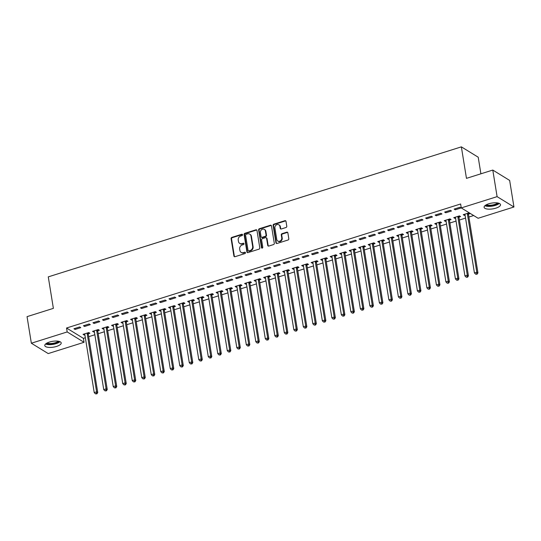 <?xml version="1.0" encoding="UTF-8"?>
<svg xmlns="http://www.w3.org/2000/svg" width="541" height="541" viewBox="0 0 541 541"><rect width="100%" height="100%" fill="white"/><g stroke="black" fill="none" stroke-linecap="round" stroke-linejoin="round"><path stroke-width="0.81" d="M242.544 234.733A0.73 0.636 -58.4 0 0 241.78 234.26L231.866 237.384A1.048 0.906 -58.4 0 0 231.088 238.642L233.908 256.028A1.048 0.906 -58.4 0 0 234.997 256.698L244.911 253.58A0.73 0.636 -58.4 0 0 244.688 252.228L243.409 252.633A3.347 2.894 -58.4 0 1 241.151 252.397A3.347 2.894 -58.4 0 1 239.92 250.483L239.683 249.029A3.347 2.894 -58.4 0 1 242.172 244.999L243.45 244.6A0.73 0.636 -58.4 0 0 243.727 243.294A0.73 0.636 -58.4 0 0 243.234 243.247L241.949 243.646A3.347 2.894 -58.4 0 1 239.697 243.409A3.347 2.894 -58.4 0 1 238.466 241.496L238.229 240.048A3.347 2.894 -58.4 0 1 240.718 236.018L241.996 235.612A0.73 0.636 -58.4 0 0 242.544 234.733M242.463 234.51A0.73 0.636 -58.4 0 0 242.233 234.544L232.319 237.661A1.048 0.906 -58.4 0 0 231.548 238.919L234.361 256.306A1.048 0.906 -58.4 0 0 234.544 256.725M245.371 252.478A0.73 0.636 -58.4 0 0 245.147 252.505L243.409 252.633M243.917 243.497A0.73 0.636 -58.4 0 0 243.687 243.524L241.949 243.646M495.867 208.157A8.318 2.942 -9.2 0 1 484.1 207.304A8.318 2.942 -9.2 0 1 488.76 203.788A8.318 2.942 -9.2 0 1 500.52 204.647A8.318 2.942 -9.2 0 1 495.867 208.157M56.548 346.423A8.318 2.942 -9.2 0 1 44.781 345.571A8.318 2.942 -9.2 0 1 49.441 342.061A8.318 2.942 -9.2 0 1 61.201 342.913A8.318 2.942 -9.2 0 1 56.548 346.423M286.006 227.497A1.048 0.906 -58.4 0 0 286.784 226.239L285.993 221.357A1.048 0.906 -58.4 0 0 284.904 220.687L273.895 224.15A1.048 0.906 -58.4 0 0 273.117 225.414L275.937 242.801A1.048 0.906 -58.4 0 0 277.026 243.47L288.035 240.008A1.048 0.906 -58.4 0 0 288.813 238.75L287.859 232.853A1.048 0.906 -58.4 0 0 286.771 232.184L282.057 233.665A1.048 0.906 -58.4 0 0 281.279 234.922L281.753 237.851A2.8 2.421 -58.4 0 1 280.603 240.718A2.8 2.421 -58.4 0 1 277.79 241.016A2.8 2.421 -58.4 0 1 276.762 239.42L274.909 227.971A2.8 2.421 -58.4 0 1 276.059 225.103A2.8 2.421 -58.4 0 1 278.865 224.799A2.8 2.421 -58.4 0 1 279.9 226.402L280.211 228.309A1.048 0.906 -58.4 0 0 281.3 228.978L286.006 227.497M461.263 207.913L497.098 196.64L513.95 206.993L478.116 218.273L461.263 207.913L460.628 203.977L66.55 328.008L67.185 331.944L84.044 342.297L48.21 353.577L31.351 343.224L67.185 331.944M31.351 343.224L27.05 316.647L53.376 308.363L48.277 276.87L461.365 146.861L466.464 178.354L492.79 170.063L497.098 196.64M256.982 230.493A1.048 0.906 -58.4 0 0 255.893 229.817L244.884 233.286A1.048 0.906 -58.4 0 0 244.106 234.544L246.919 251.93A1.048 0.906 -58.4 0 0 248.008 252.606L259.017 249.137A1.048 0.906 -58.4 0 0 259.795 247.879L256.982 230.493M259.389 228.721L270.399 225.252A1.048 0.906 -58.4 0 1 271.487 225.928L274.301 243.315A1.048 0.906 -58.4 0 1 273.53 244.573L268.816 246.054A1.048 0.906 -58.4 0 1 267.727 245.384L266.585 238.331A1.048 0.906 -58.4 0 0 265.496 237.661L262.371 238.642A1.048 0.906 -58.4 0 0 261.594 239.906L262.784 247.244A0.73 0.636 -58.4 0 1 261.479 247.656L258.612 229.979A1.048 0.906 -58.4 0 1 259.389 228.721L259.842 228.999L270.852 225.536L270.399 225.252M480.902 173.81L478.217 157.215L461.365 146.861M444.634 212.079L445.77 212.782L451.471 210.983L450.335 210.287L444.634 212.079M459.045 217.069L460.587 216.583L459.444 215.886L453.743 217.678L454.88 218.375L455.569 218.158M425.625 218.064L426.761 218.76L432.462 216.968L431.326 216.272L425.625 218.064M440.036 223.048L441.578 222.567L440.435 221.864L434.734 223.663L435.87 224.359L436.56 224.143M406.616 224.048L407.752 224.745L413.452 222.953L412.316 222.25L406.616 224.048M421.026 229.032L422.562 228.545L421.425 227.849L415.725 229.641L416.861 230.344L417.551 230.128M387.599 230.026L388.742 230.73L394.443 228.931L393.307 228.234L387.599 230.026M402.017 235.017L403.552 234.53L402.416 233.834L396.715 235.626L397.851 236.329L398.541 236.113M368.59 236.011L369.733 236.715L375.434 234.916L374.298 234.219L368.59 236.011M383.008 241.002L384.543 240.515L383.407 239.812L377.706 241.611L378.842 242.307L379.532 242.091M349.581 241.996L350.724 242.693L356.424 240.901L355.288 240.204L349.581 241.996M363.998 246.98L365.533 246.5L364.397 245.797L358.69 247.595L359.833 248.292L360.522 248.076M330.571 247.981L331.714 248.677L337.415 246.885L336.279 246.182L330.571 247.981M344.989 252.965L346.524 252.478L345.388 251.781L339.68 253.573L340.823 254.277L341.506 254.06M311.562 253.959L312.705 254.662L318.406 252.863L317.269 252.167L311.562 253.959M325.98 258.95L327.515 258.463L326.379 257.766L320.671 259.558L321.814 260.262L322.497 260.045M292.553 259.944L293.689 260.647L299.396 258.848L298.253 258.152L292.553 259.944M306.963 264.928L308.505 264.448L307.369 263.744L301.662 265.543L302.804 266.24L303.487 266.023M273.543 265.929L274.679 266.625L280.387 264.833L279.244 264.13L273.543 265.929M287.954 270.913L289.496 270.432L288.353 269.729L282.652 271.528L283.795 272.224L284.478 272.008M254.534 271.913L255.67 272.61L261.377 270.818L260.235 270.115L254.534 271.913M268.945 276.897L270.486 276.41L269.344 275.714L263.643 277.506L264.779 278.209L265.469 277.993M235.524 277.891L236.66 278.595L242.368 276.796L241.225 276.099L235.524 277.891M249.935 282.882L251.477 282.395L250.334 281.699L244.633 283.491L245.77 284.187L246.459 283.971M216.515 283.876L217.651 284.58L223.359 282.781L222.216 282.084L216.515 283.876M230.926 288.86L232.468 288.38L231.325 287.677L225.624 289.476L226.76 290.172L227.45 289.956M197.506 289.861L198.642 290.558L204.342 288.766L203.206 288.062L197.506 289.861M211.916 294.845L213.458 294.358L212.315 293.662L206.615 295.454L207.751 296.157L208.441 295.941M178.496 295.846L179.632 296.542L185.333 294.75L184.197 294.047L178.496 295.846M192.907 300.83L194.449 300.343L193.306 299.646L187.605 301.438L188.741 302.142L189.431 301.925M159.487 301.824L160.623 302.527L166.324 300.728L165.188 300.032L159.487 301.824M173.898 306.815L175.433 306.328L174.297 305.631L168.596 307.423L169.732 308.12L170.422 307.903M140.471 307.809L141.614 308.505L147.314 306.713L146.178 306.017L140.471 307.809M154.888 312.793L156.423 312.313L155.287 311.609L149.587 313.408L150.723 314.105L151.412 313.888M121.461 313.794L122.604 314.49L128.305 312.698L127.169 311.995L121.461 313.794M135.879 318.777L137.414 318.291L136.278 317.594L130.577 319.386L131.713 320.089L132.403 319.873M102.452 319.772L103.595 320.475L109.296 318.683L108.159 317.98L102.452 319.772M116.87 324.762L118.405 324.275L117.269 323.579L111.561 325.371L112.704 326.074L113.394 325.858M83.442 325.756L84.585 326.46L90.286 324.661L89.15 323.964L83.442 325.756M97.86 330.747L99.395 330.26L98.259 329.557L92.552 331.356L93.694 332.052L94.377 331.836M66.55 328.008L83.402 338.362L85.35 337.746M88.704 336.691L94.851 334.757M98.205 333.702L104.359 331.768M107.713 330.713L113.86 328.772M117.214 327.718L123.368 325.783M126.722 324.728L132.876 322.794M136.224 321.739L142.378 319.799M145.732 318.744L151.886 316.81M155.233 315.755L161.387 313.814M164.741 312.759L170.895 310.825M174.243 309.77L180.396 307.836M183.751 306.781L189.905 304.84M193.252 303.785L199.406 301.851M202.76 300.796L208.914 298.862M212.268 297.807L218.415 295.866M221.769 294.811L227.923 292.877M231.278 291.822L237.425 289.888M240.779 288.833L246.933 286.892M250.287 285.837L256.441 283.903M259.788 282.848L265.942 280.907M269.296 279.853L275.45 277.918M278.798 276.864L284.951 274.929M288.306 273.874L294.46 271.934M297.807 270.879L303.961 268.945M307.315 267.89L313.469 265.956M316.816 264.901L322.97 262.96M326.324 261.905L332.478 259.971M335.833 258.916L341.98 256.975M345.334 255.92L351.488 253.986M354.842 252.931L360.989 250.997M364.343 249.942L370.497 248.001M373.851 246.946L380.005 245.012M383.353 243.957L389.506 242.023M392.861 240.968L399.015 239.027M402.362 237.972L408.516 236.038M411.87 234.983L418.024 233.049M421.371 231.994L427.525 230.053M430.879 228.999L437.033 227.064M440.381 226.01L446.535 224.069M449.889 223.014L456.043 221.08M459.397 220.025L465.544 218.091M468.898 217.036L473.666 215.534M88.352 333.736L89.894 333.249L88.751 332.553L83.05 334.345L84.186 335.048L84.876 334.832M73.941 328.752L75.077 329.449L80.778 327.657L79.642 326.953L73.941 328.752M107.361 327.751L108.903 327.271L107.76 326.568L102.06 328.36L103.196 329.063L103.886 328.847M92.951 322.767L94.087 323.464L99.794 321.672L98.651 320.969L92.951 322.767M126.371 321.767L127.913 321.286L126.77 320.583L121.069 322.382L122.205 323.078L122.895 322.862M111.96 316.783L113.096 317.486L118.804 315.687L117.661 314.99L111.96 316.783M145.38 315.788L146.922 315.302L145.779 314.605L140.078 316.397L141.215 317.094L141.904 316.877M130.969 310.798L132.105 311.501L137.813 309.702L136.67 309.006L130.969 310.798M164.39 309.804L165.931 309.317L164.789 308.62L159.088 310.412L160.231 311.116L160.914 310.899M149.979 304.82L151.115 305.516L156.822 303.724L155.68 303.021L149.979 304.82M183.399 303.819L184.941 303.339L183.805 302.635L178.097 304.434L179.24 305.131L179.923 304.914M168.988 298.835L170.124 299.531L175.832 297.739L174.689 297.036L168.988 298.835M202.415 297.834L203.95 297.354L202.814 296.651L197.107 298.449L198.249 299.146L198.932 298.93M187.998 292.85L189.14 293.553L194.841 291.755L193.705 291.058L187.998 292.85M221.425 291.856L222.96 291.369L221.824 290.673L216.116 292.465L217.259 293.168L217.942 292.952M207.007 286.865L208.15 287.569L213.851 285.77L212.714 285.073L207.007 286.865M240.434 285.871L241.969 285.384L240.833 284.688L235.125 286.48L236.268 287.183L236.958 286.967M226.016 280.887L227.159 281.584L232.86 279.792L231.724 279.088L226.016 280.887M259.443 279.886L260.978 279.406L259.842 278.703L254.142 280.502L255.278 281.198L255.967 280.982M245.026 274.902L246.169 275.599L251.869 273.807L250.733 273.11L245.026 274.902M278.453 273.908L279.988 273.421L278.852 272.718L273.151 274.517L274.287 275.213L274.977 274.997M264.035 268.918L265.178 269.621L270.879 267.822L269.743 267.126L264.035 268.918M297.462 267.923L298.997 267.437L297.861 266.74L292.16 268.532L293.296 269.235L293.986 269.019M283.051 262.933L284.187 263.636L289.888 261.844L288.752 261.141L283.051 262.933M316.471 261.939L318.013 261.452L316.87 260.755L311.17 262.547L312.306 263.251L312.996 263.034M302.061 256.955L303.197 257.651L308.897 255.859L307.761 255.156L302.061 256.955M335.481 255.954L337.023 255.474L335.88 254.77L330.179 256.569L331.315 257.266L332.005 257.049M321.07 250.97L322.206 251.666L327.907 249.874L326.771 249.178L321.07 250.97M354.49 249.976L356.032 249.489L354.889 248.792L349.188 250.584L350.325 251.281L351.014 251.065M340.079 244.985L341.215 245.688L346.923 243.89L345.78 243.193L340.079 244.985M373.5 243.991L375.041 243.504L373.899 242.808L368.198 244.6L369.334 245.303L370.024 245.087M359.089 239.007L360.225 239.704L365.932 237.912L364.79 237.208L359.089 239.007M392.509 238.006L394.051 237.526L392.908 236.823L387.207 238.615L388.343 239.318L389.033 239.102M378.098 233.022L379.234 233.719L384.942 231.927L383.799 231.223L378.098 233.022M411.518 232.021L413.06 231.541L411.917 230.838L406.217 232.637L407.359 233.333L408.042 233.117M397.108 227.037L398.244 227.741L403.951 225.942L402.808 225.245L397.108 227.037M430.528 226.043L432.07 225.556L430.934 224.86L425.226 226.652L426.369 227.348L427.052 227.132M416.117 221.053L417.253 221.756L422.961 219.957L421.818 219.261L416.117 221.053M449.544 220.059L451.079 219.572L449.943 218.875L444.235 220.667L445.378 221.37L446.061 221.154M435.126 215.075L436.269 215.771L441.97 213.979L440.827 213.276L435.126 215.075M468.553 214.074L470.088 213.594L468.952 212.89L463.245 214.689L464.388 215.386L465.071 215.169M454.136 209.09L455.279 209.786L460.979 207.994L459.843 207.291L454.136 209.09M492.79 170.063L509.649 180.424L513.95 206.993M83.402 338.362L84.044 342.297M84.186 335.048L84.024 334.04M75.077 329.449L74.915 328.441M93.694 332.052L93.532 331.045M84.585 326.46L84.423 325.452M103.196 329.063L103.033 328.056M94.087 323.464L93.924 322.456M112.704 326.074L112.542 325.067M103.595 320.475L103.432 319.467M122.205 323.078L122.043 322.071M113.096 317.486L112.934 316.478M131.713 320.089L131.551 319.082M122.604 314.49L122.442 313.482M141.215 317.094L141.052 316.093M132.105 311.501L131.943 310.493M150.723 314.105L150.56 313.097M141.614 308.505L141.451 307.504M160.231 311.116L160.062 310.108M151.115 305.516L150.953 304.509M169.732 308.12L169.57 307.119M160.623 302.527L160.461 301.52M179.24 305.131L179.078 304.123M170.124 299.531L169.962 298.524M188.741 302.142L188.579 301.134M179.632 296.542L179.47 295.535M198.249 299.146L198.087 298.138M189.14 293.553L188.971 292.546M207.751 296.157L207.588 295.149M198.642 290.558L198.479 289.55M217.259 293.168L217.097 292.16M208.15 287.569L207.987 286.561M226.76 290.172L226.598 289.165M217.651 284.58L217.489 283.572M236.268 287.183L236.106 286.175M227.159 281.584L226.997 280.576M245.77 284.187L245.607 283.186M236.66 278.595L236.498 277.587M255.278 281.198L255.115 280.191M246.169 275.599L246.006 274.598M264.779 278.209L264.617 277.202M255.67 272.61L255.508 271.602M274.287 275.213L274.125 274.206M265.178 269.621L265.016 268.613M283.795 272.224L283.626 271.217M274.679 266.625L274.517 265.617M293.296 269.235L293.134 268.228M284.187 263.636L284.025 262.628M302.804 266.24L302.642 265.232M293.689 260.647L293.526 259.639M312.306 263.251L312.143 262.243M303.197 257.651L303.034 256.644M321.814 260.262L321.652 259.254M312.705 254.662L312.536 253.655M331.315 257.266L331.153 256.258M322.206 251.666L322.044 250.666M340.823 254.277L340.661 253.269M331.714 248.677L331.552 247.67M350.325 251.281L350.162 250.28M341.215 245.688L341.053 244.681M359.833 248.292L359.67 247.284M350.724 242.693L350.561 241.692M369.334 245.303L369.172 244.295M360.225 239.704L360.063 238.696M378.842 242.307L378.68 241.3M369.733 236.715L369.571 235.707M388.343 239.318L388.181 238.31M379.234 233.719L379.072 232.711M397.851 236.329L397.689 235.321M388.742 230.73L388.58 229.722M407.359 233.333L407.19 232.326M398.244 227.741L398.081 226.733M416.861 230.344L416.698 229.337M407.752 224.745L407.589 223.737M426.369 227.348L426.207 226.348M417.253 221.756L417.091 220.748M435.87 224.359L435.708 223.352M426.761 218.76L426.599 217.759M445.378 221.37L445.216 220.363M436.269 215.771L436.1 214.763M454.88 218.375L454.717 217.374M445.77 212.782L445.608 211.774M464.388 215.386L464.225 214.378M455.279 209.786L455.116 208.779M239.697 243.409L240.15 243.687A3.347 2.894 -58.4 0 0 242.409 243.93M241.151 252.397L241.611 252.674A3.347 2.894 -58.4 0 0 243.863 252.911M256.799 230.074A1.048 0.906 -58.4 0 0 256.346 230.101L245.337 233.563A1.048 0.906 -58.4 0 0 244.559 234.821L247.379 252.214A1.048 0.906 -58.4 0 0 247.555 252.633M246.128 234.314A0.73 0.636 -58.4 0 0 245.58 235.193L248.055 250.456A0.73 0.636 -58.4 0 0 248.819 250.929L250.172 250.503A3.347 2.894 -58.4 0 0 252.654 246.473L250.963 236.038A3.347 2.894 -58.4 0 0 249.732 234.125A3.347 2.894 -58.4 0 0 247.48 233.888L246.128 234.314M248.326 250.875L248.779 251.159A0.73 0.636 -58.4 0 0 249.273 251.207L248.819 250.929M249.732 234.125L250.185 234.409A3.347 2.894 -58.4 0 1 251.423 236.322L253.114 246.75A3.347 2.894 -58.4 0 1 250.625 250.781L249.273 251.207M271.305 225.509A1.048 0.906 -58.4 0 0 270.852 225.536M266.199 237.736L266.652 238.013A1.048 0.906 -58.4 0 1 267.038 238.615L268.18 245.661A1.048 0.906 -58.4 0 0 268.363 246.081M259.842 228.999A1.048 0.906 -58.4 0 0 259.065 230.256L261.932 247.934A0.73 0.636 -58.4 0 0 262.006 248.157M265.401 231.014A2.8 2.421 -58.4 0 0 264.366 229.418A2.8 2.421 -58.4 0 0 261.56 229.715A2.8 2.421 -58.4 0 0 260.41 232.583L261.06 236.62A1.048 0.906 -58.4 0 0 262.148 237.289L265.273 236.309A1.048 0.906 -58.4 0 0 266.05 235.051L265.401 231.014L265.854 231.298A2.8 2.421 -58.4 0 0 264.826 229.695L264.366 229.418M261.445 237.215L261.898 237.499A1.048 0.906 -58.4 0 0 262.608 237.573L262.148 237.289M265.854 231.298L266.51 235.328A1.048 0.906 -58.4 0 1 265.732 236.586L262.608 237.573M278.865 224.799L279.325 225.083A2.8 2.421 -58.4 0 1 280.353 226.679L280.664 228.586A1.048 0.906 -58.4 0 0 280.847 229.005M277.79 241.016L278.25 241.3A2.8 2.421 -58.4 0 0 281.056 240.995A2.8 2.421 -58.4 0 0 282.206 238.128L281.753 237.851M287.677 232.434A1.048 0.906 -58.4 0 0 287.224 232.461L282.51 233.949A1.048 0.906 -58.4 0 0 281.733 235.207L282.206 238.128M285.81 220.944A1.048 0.906 -58.4 0 0 285.364 220.965L274.355 224.434A1.048 0.906 -58.4 0 0 273.577 225.692L276.39 243.078A1.048 0.906 -58.4 0 0 276.573 243.497M84.585 333.865L84.666 333.986A1.068 0.92 121.6 0 1 84.795 334.331L94.229 392.597L96.609 391.846L97.745 392.55L88.311 334.284A1.068 0.92 121.6 0 1 88.318 333.898L88.582 332.607M96.447 393.564L95.493 393.862L96.9 393.841L96.447 393.564L96.609 391.846L87.169 333.587A1.068 0.92 121.6 0 1 87.182 333.195L87.216 333.033M95.493 393.862L94.229 392.597M97.745 392.55L96.9 393.841M94.093 330.869L94.175 330.997A1.068 0.92 121.6 0 1 94.303 331.342L103.737 389.601L106.11 388.857L107.253 389.554L97.813 331.295A1.068 0.92 121.6 0 1 97.826 330.903L98.083 329.611M105.948 390.568L105.001 390.866L106.401 390.852L105.948 390.568L106.11 388.857L96.677 330.598A1.068 0.92 121.6 0 1 96.683 330.206L96.717 330.044M105.001 390.866L103.737 389.601M107.253 389.554L106.401 390.852M103.595 327.88L103.676 328.008A1.068 0.92 121.6 0 1 103.804 328.353L113.245 386.612L115.618 385.861L116.755 386.565L107.321 328.306A1.068 0.92 121.6 0 1 107.328 327.914L107.591 326.622M115.456 387.579L114.503 387.877L115.909 387.856L115.456 387.579L115.618 385.861L106.185 327.603A1.068 0.92 121.6 0 1 106.192 327.217L106.225 327.055M114.503 387.877L113.245 386.612M116.755 386.565L115.909 387.856M59.233 341.418A7.195 2.549 -9.2 0 1 52.95 344.002A7.195 2.549 -9.2 0 1 46.181 343.535M46.952 343.075A6.661 2.36 170.8 0 0 52.842 343.319A6.661 2.36 170.8 0 0 58.36 341.229M45.572 344.008A8.264 2.921 170.8 0 0 53.011 344.374A8.264 2.921 170.8 0 0 59.963 341.675M498.552 203.152A7.195 2.549 -9.2 0 1 492.269 205.729A7.195 2.549 -9.2 0 1 485.5 205.269M486.271 204.809A6.661 2.36 170.8 0 0 492.161 205.053A6.661 2.36 170.8 0 0 497.679 202.963M484.892 205.742A8.264 2.921 170.8 0 0 492.33 206.107A8.264 2.921 170.8 0 0 499.282 203.409M113.103 324.891L113.184 325.013A1.068 0.92 121.6 0 1 113.312 325.357L122.746 383.623L125.12 382.872L126.263 383.576L116.822 325.31A1.068 0.92 121.6 0 1 116.836 324.925L117.093 323.633M124.957 384.583L124.011 384.888L125.417 384.867L124.957 384.583L125.12 382.872L115.686 324.614A1.068 0.92 121.6 0 1 115.693 324.221L115.727 324.059M124.011 384.888L122.746 383.623M126.263 383.576L125.417 384.867M122.611 321.895L122.685 322.023A1.068 0.92 121.6 0 1 122.814 322.368L132.254 380.627L134.628 379.883L135.764 380.58L126.33 322.321A1.068 0.92 121.6 0 1 126.337 321.929L126.601 320.637M134.466 381.594L133.512 381.892L134.919 381.872L134.466 381.594L134.628 379.883L125.194 321.618A1.068 0.92 121.6 0 1 125.201 321.232L125.235 321.07M133.512 381.892L132.254 380.627M135.764 380.58L134.919 381.872M132.112 318.906L132.193 319.034A1.068 0.92 121.6 0 1 132.322 319.379L141.756 377.638L144.136 376.888L145.272 377.591L135.838 319.332A1.068 0.92 121.6 0 1 135.845 318.94L136.109 317.648M143.967 378.605L143.02 378.903L144.427 378.883L143.967 378.605L144.136 376.888L134.695 318.629A1.068 0.92 121.6 0 1 134.709 318.243L134.736 318.081M143.02 378.903L141.756 377.638M145.272 377.591L144.427 378.883M141.62 315.91L141.695 316.039A1.068 0.92 121.6 0 1 141.823 316.384L151.264 374.649L153.637 373.899L154.773 374.595L145.34 316.336A1.068 0.92 121.6 0 1 145.346 315.951L145.61 314.659M153.475 375.61L152.521 375.914L153.928 375.894L153.475 375.61L153.637 373.899L144.204 315.64A1.068 0.92 121.6 0 1 144.21 315.247L144.244 315.085M152.521 375.914L151.264 374.649M154.773 374.595L153.928 375.894M151.122 312.921L151.203 313.05A1.068 0.92 121.6 0 1 151.331 313.395L160.765 371.653L163.145 370.91L164.281 371.606L154.848 313.347A1.068 0.92 121.6 0 1 154.854 312.955L155.118 311.663M162.976 372.621L162.03 372.918L163.436 372.898L162.976 372.621L163.145 370.91L153.705 312.644A1.068 0.92 121.6 0 1 153.718 312.258L153.745 312.096M162.03 372.918L160.765 371.653M164.281 371.606L163.436 372.898M160.63 309.932L160.704 310.054A1.068 0.92 121.6 0 1 160.833 310.406L170.273 368.664L172.647 367.914L173.789 368.617L164.349 310.351A1.068 0.92 121.6 0 1 164.363 309.966L164.62 308.674M172.484 369.631L171.531 369.929L172.937 369.909L172.484 369.631L172.647 367.914L163.213 309.655A1.068 0.92 121.6 0 1 163.22 309.263L163.254 309.1M171.531 369.929L170.273 368.664M173.789 368.617L172.937 369.909M170.131 306.936L170.212 307.065A1.068 0.92 121.6 0 1 170.341 307.41L179.774 365.669L182.155 364.925L183.291 365.621L173.857 307.362A1.068 0.92 121.6 0 1 173.864 306.977L174.128 305.679M181.986 366.636L181.039 366.94L182.445 366.92L181.986 366.636L182.155 364.925L172.714 306.666A1.068 0.92 121.6 0 1 172.728 306.274L172.762 306.111M181.039 366.94L179.774 365.669M183.291 365.621L182.445 366.92M179.639 303.947L179.72 304.076A1.068 0.92 121.6 0 1 179.842 304.421L189.282 362.68L191.656 361.936L192.799 362.632L183.358 304.373A1.068 0.92 121.6 0 1 183.372 303.981L183.629 302.69M191.494 363.647L190.54 363.944L191.947 363.924L191.494 363.647L191.656 361.936L182.222 303.67A1.068 0.92 121.6 0 1 182.229 303.285L182.263 303.122M190.54 363.944L189.282 362.68M192.799 362.632L191.947 363.924M189.14 300.958L189.222 301.08A1.068 0.92 121.6 0 1 189.35 301.425L198.784 359.691L201.164 358.94L202.3 359.643L192.867 301.378A1.068 0.92 121.6 0 1 192.873 300.992L193.137 299.7M201.002 360.658L200.048 360.955L201.455 360.935L201.002 360.658L201.164 358.94L191.724 300.681A1.068 0.92 121.6 0 1 191.737 300.289L191.771 300.127M200.048 360.955L198.784 359.691M202.3 359.643L201.455 360.935M198.648 297.963L198.73 298.091A1.068 0.92 121.6 0 1 198.858 298.436L208.292 356.695L210.665 355.951L211.808 356.647L202.368 298.389A1.068 0.92 121.6 0 1 202.381 297.996L202.638 296.705M210.503 357.662L209.556 357.959L210.956 357.946L210.503 357.662L210.665 355.951L201.232 297.685A1.068 0.92 121.6 0 1 201.238 297.3L201.272 297.137M209.556 357.959L208.292 356.695M211.808 356.647L210.956 357.946M208.15 294.973L208.231 295.102A1.068 0.92 121.6 0 1 208.359 295.447L217.793 353.706L220.173 352.955L221.31 353.658L211.876 295.4A1.068 0.92 121.6 0 1 211.883 295.007L212.146 293.716M220.011 354.673L219.058 354.97L220.464 354.95L220.011 354.673L220.173 352.955L210.733 294.696A1.068 0.92 121.6 0 1 210.747 294.311L210.78 294.148M219.058 354.97L217.793 353.706M221.31 353.658L220.464 354.95M217.658 291.978L217.739 292.106A1.068 0.92 121.6 0 1 217.867 292.451L227.301 350.717L229.675 349.966L230.818 350.669L221.377 292.404A1.068 0.92 121.6 0 1 221.391 292.018L221.648 290.727M229.512 351.677L228.566 351.981L229.966 351.961L229.512 351.677L229.675 349.966L220.241 291.707A1.068 0.92 121.6 0 1 220.248 291.315L220.282 291.153M228.566 351.981L227.301 350.717M230.818 350.669L229.966 351.961M227.159 288.989L227.24 289.117A1.068 0.92 121.6 0 1 227.369 289.462L236.809 347.721L239.183 346.977L240.319 347.674L230.885 289.415A1.068 0.92 121.6 0 1 230.892 289.022L231.156 287.731M239.021 348.688L238.067 348.986L239.474 348.965L239.021 348.688L239.183 346.977L229.749 288.711A1.068 0.92 121.6 0 1 229.756 288.326L229.79 288.164M238.067 348.986L236.809 347.721M240.319 347.674L239.474 348.965M236.667 286L236.748 286.121A1.068 0.92 121.6 0 1 236.877 286.473L246.311 344.732L248.684 343.981L249.827 344.685L240.387 286.419A1.068 0.92 121.6 0 1 240.4 286.033L240.657 284.742M248.522 345.699L247.575 345.997L248.982 345.976L248.522 345.699L248.684 343.981L239.25 285.722A1.068 0.92 121.6 0 1 239.257 285.337L239.291 285.175M247.575 345.997L246.311 344.732M249.827 344.685L248.982 345.976M246.175 283.004L246.25 283.132A1.068 0.92 121.6 0 1 246.378 283.477L255.819 341.743L258.192 340.992L259.328 341.689L249.895 283.43A1.068 0.92 121.6 0 1 249.901 283.044L250.165 281.753M258.03 342.703L257.076 343.008L258.483 342.987L258.03 342.703L258.192 340.992L248.759 282.733A1.068 0.92 121.6 0 1 248.765 282.341L248.799 282.179M257.076 343.008L255.819 341.743M259.328 341.689L258.483 342.987M255.677 280.015L255.758 280.143A1.068 0.92 121.6 0 1 255.886 280.488L265.32 338.747L267.7 338.003L268.836 338.7L259.403 280.441A1.068 0.92 121.6 0 1 259.41 280.049L259.673 278.757M267.531 339.714L266.585 340.012L267.991 339.991L267.531 339.714L267.7 338.003L258.26 279.738A1.068 0.92 121.6 0 1 258.273 279.352L258.3 279.19M266.585 340.012L265.32 338.747M268.836 338.7L267.991 339.991M265.185 277.026L265.259 277.148A1.068 0.92 121.6 0 1 265.388 277.499L274.828 335.758L277.202 335.007L278.338 335.711L268.904 277.445A1.068 0.92 121.6 0 1 268.911 277.06L269.175 275.768M277.039 336.725L276.086 337.023L277.492 337.002L277.039 336.725L277.202 335.007L267.768 276.749A1.068 0.92 121.6 0 1 267.775 276.356L267.809 276.194M276.086 337.023L274.828 335.758M278.338 335.711L277.492 337.002M274.686 274.03L274.767 274.159A1.068 0.92 121.6 0 1 274.896 274.503L284.329 332.762L286.71 332.018L287.846 332.715L278.412 274.456A1.068 0.92 121.6 0 1 278.419 274.064L278.683 272.772M286.541 333.729L285.594 334.027L287 334.013L286.541 333.729L286.71 332.018L277.269 273.76A1.068 0.92 121.6 0 1 277.283 273.367L277.31 273.205M285.594 334.027L284.329 332.762M287.846 332.715L287 334.013M284.194 271.041L284.268 271.169A1.068 0.92 121.6 0 1 284.397 271.514L293.837 329.773L296.211 329.023L297.354 329.726L287.913 271.467A1.068 0.92 121.6 0 1 287.927 271.075L288.184 269.783M296.049 330.74L295.095 331.038L296.502 331.018L296.049 330.74L296.211 329.023L286.777 270.764A1.068 0.92 121.6 0 1 286.784 270.378L286.818 270.216M295.095 331.038L293.837 329.773M297.354 329.726L296.502 331.018M293.695 268.052L293.777 268.174A1.068 0.92 121.6 0 1 293.905 268.519L303.339 326.784L305.719 326.034L306.855 326.737L297.422 268.471A1.068 0.92 121.6 0 1 297.428 268.086L297.692 266.794M305.55 327.751L304.603 328.049L306.01 328.029L305.55 327.751L305.719 326.034L296.279 267.775A1.068 0.92 121.6 0 1 296.292 267.382L296.326 267.22M304.603 328.049L303.339 326.784M306.855 326.737L306.01 328.029M303.203 265.056L303.285 265.185A1.068 0.92 121.6 0 1 303.406 265.53L312.847 323.788L315.22 323.045L316.363 323.741L306.923 265.482A1.068 0.92 121.6 0 1 306.936 265.09L307.193 263.798M315.058 324.756L314.105 325.053L315.511 325.04L315.058 324.756L315.22 323.045L305.787 264.779A1.068 0.92 121.6 0 1 305.793 264.393L305.827 264.231M314.105 325.053L312.847 323.788M316.363 323.741L315.511 325.04M312.705 262.067L312.786 262.196A1.068 0.92 121.6 0 1 312.914 262.541L322.348 320.799L324.728 320.049L325.865 320.752L316.431 262.493A1.068 0.92 121.6 0 1 316.438 262.101L316.701 260.809M324.566 321.767L323.613 322.064L325.019 322.044L324.566 321.767L324.728 320.049L315.288 261.79A1.068 0.92 121.6 0 1 315.302 261.404L315.335 261.242M323.613 322.064L322.348 320.799M325.865 320.752L325.019 322.044M322.213 259.071L322.294 259.2A1.068 0.92 121.6 0 1 322.422 259.545L331.856 317.81L334.23 317.06L335.373 317.756L325.932 259.497A1.068 0.92 121.6 0 1 325.946 259.112L326.203 257.82M334.067 318.771L333.114 319.075L334.521 319.055L334.067 318.771L334.23 317.06L324.796 258.801A1.068 0.92 121.6 0 1 324.803 258.409L324.837 258.246M333.114 319.075L331.856 317.81M335.373 317.756L334.521 319.055M331.714 256.082L331.795 256.211A1.068 0.92 121.6 0 1 331.924 256.556L341.357 314.815L343.738 314.071L344.874 314.767L335.44 256.508A1.068 0.92 121.6 0 1 335.447 256.116L335.711 254.825M343.576 315.782L342.622 316.079L344.029 316.059L343.576 315.782L343.738 314.071L334.297 255.805A1.068 0.92 121.6 0 1 334.311 255.42L334.345 255.257M342.622 316.079L341.357 314.815M344.874 314.767L344.029 316.059M341.222 253.093L341.303 253.215A1.068 0.92 121.6 0 1 341.432 253.567L350.866 311.826L353.239 311.075L354.382 311.778L344.942 253.513A1.068 0.92 121.6 0 1 344.955 253.127L345.212 251.835M353.077 312.793L352.13 313.09L353.53 313.07L353.077 312.793L353.239 311.075L343.805 252.816A1.068 0.92 121.6 0 1 343.812 252.424L343.846 252.268M352.13 313.09L350.866 311.826M354.382 311.778L353.53 313.07M350.724 250.098L350.805 250.226A1.068 0.92 121.6 0 1 350.933 250.571L360.374 308.837L362.747 308.086L363.883 308.783L354.45 250.524A1.068 0.92 121.6 0 1 354.456 250.138L354.72 248.846M362.585 309.797L361.631 310.101L363.038 310.081L362.585 309.797L362.747 308.086L353.314 249.827A1.068 0.92 121.6 0 1 353.32 249.435L353.354 249.273M361.631 310.101L360.374 308.837M363.883 308.783L363.038 310.081M360.232 247.109L360.313 247.237A1.068 0.92 121.6 0 1 360.441 247.582L369.875 305.841L372.249 305.097L373.391 305.793L363.951 247.535A1.068 0.92 121.6 0 1 363.965 247.142L364.221 245.851M372.086 306.808L371.14 307.105L372.546 307.085L372.086 306.808L372.249 305.097L362.815 246.831A1.068 0.92 121.6 0 1 362.822 246.446L362.855 246.283M371.14 307.105L369.875 305.841M373.391 305.793L372.546 307.085M369.74 244.119L369.814 244.241A1.068 0.92 121.6 0 1 369.943 244.586L379.383 302.852L381.757 302.101L382.893 302.804L373.459 244.539A1.068 0.92 121.6 0 1 373.466 244.153L373.73 242.862M381.594 303.819L380.641 304.116L382.047 304.096L381.594 303.819L381.757 302.101L372.323 243.842A1.068 0.92 121.6 0 1 372.33 243.45L372.364 243.288M380.641 304.116L379.383 302.852M382.893 302.804L382.047 304.096M379.241 241.124L379.322 241.252A1.068 0.92 121.6 0 1 379.451 241.597L388.884 299.856L391.265 299.112L392.401 299.809L382.967 241.55A1.068 0.92 121.6 0 1 382.974 241.158L383.238 239.866M391.096 300.823L390.149 301.121L391.556 301.107L391.096 300.823L391.265 299.112L381.824 240.853A1.068 0.92 121.6 0 1 381.838 240.461L381.865 240.299M390.149 301.121L388.884 299.856M392.401 299.809L391.556 301.107M388.749 238.135L388.823 238.263A1.068 0.92 121.6 0 1 388.952 238.608L398.392 296.867L400.766 296.116L401.902 296.82L392.468 238.561A1.068 0.92 121.6 0 1 392.475 238.168L392.739 236.877M400.604 297.834L399.65 298.132L401.057 298.111L400.604 297.834L400.766 296.116L391.332 237.857A1.068 0.92 121.6 0 1 391.339 237.472L391.373 237.31M399.65 298.132L398.392 296.867M401.902 296.82L401.057 298.111M398.25 235.146L398.332 235.267A1.068 0.92 121.6 0 1 398.46 235.612L407.894 293.878L410.274 293.127L411.41 293.831L401.977 235.565A1.068 0.92 121.6 0 1 401.983 235.179L402.247 233.888M410.105 294.838L409.158 295.143L410.565 295.122L410.105 294.838L410.274 293.127L400.834 234.868A1.068 0.92 121.6 0 1 400.847 234.476L400.874 234.314M409.158 295.143L407.894 293.878M411.41 293.831L410.565 295.122M407.758 232.15L407.833 232.278A1.068 0.92 121.6 0 1 407.961 232.623L417.402 290.882L419.775 290.138L420.918 290.835L411.478 232.576A1.068 0.92 121.6 0 1 411.491 232.184L411.748 230.892M419.613 291.849L418.66 292.147L420.066 292.126L419.613 291.849L419.775 290.138L410.342 231.873A1.068 0.92 121.6 0 1 410.349 231.487L410.382 231.325M418.66 292.147L417.402 290.882M420.918 290.835L420.066 292.126M417.26 229.161L417.341 229.289A1.068 0.92 121.6 0 1 417.469 229.634L426.903 287.893L429.284 287.143L430.42 287.846L420.986 229.587A1.068 0.92 121.6 0 1 420.993 229.195L421.256 227.903M429.114 288.86L428.168 289.158L429.574 289.137L429.114 288.86L429.284 287.143L419.843 228.884A1.068 0.92 121.6 0 1 419.857 228.498L419.89 228.336M428.168 289.158L426.903 287.893M430.42 287.846L429.574 289.137M426.768 226.165L426.849 226.294A1.068 0.92 121.6 0 1 426.971 226.638L436.411 284.904L438.785 284.153L439.928 284.85L430.487 226.591A1.068 0.92 121.6 0 1 430.501 226.206L430.758 224.914M438.623 285.864L437.669 286.169L439.076 286.148L438.623 285.864L438.785 284.153L429.351 225.895A1.068 0.92 121.6 0 1 429.358 225.502L429.392 225.34M437.669 286.169L436.411 284.904M439.928 284.85L439.076 286.148M436.269 223.176L436.35 223.305A1.068 0.92 121.6 0 1 436.479 223.649L445.912 281.908L448.293 281.164L449.429 281.861L439.995 223.602A1.068 0.92 121.6 0 1 440.002 223.21L440.266 221.918M448.131 282.875L447.177 283.173L448.584 283.153L448.131 282.875L448.293 281.164L438.852 222.899A1.068 0.92 121.6 0 1 438.866 222.513L438.9 222.351M447.177 283.173L445.912 281.908M449.429 281.861L448.584 283.153M445.777 220.187L445.858 220.309A1.068 0.92 121.6 0 1 445.987 220.66L455.421 278.919L457.794 278.169L458.937 278.872L449.497 220.606A1.068 0.92 121.6 0 1 449.51 220.221L449.767 218.929M457.632 279.886L456.678 280.184L458.085 280.164L457.632 279.886L457.794 278.169L448.361 219.91A1.068 0.92 121.6 0 1 448.367 219.518L448.401 219.355M456.678 280.184L455.421 278.919M458.937 278.872L458.085 280.164M455.279 217.191L455.36 217.32A1.068 0.92 121.6 0 1 455.488 217.665L464.922 275.924L467.302 275.18L468.438 275.876L459.005 217.617A1.068 0.92 121.6 0 1 459.011 217.232L459.275 215.933M467.14 276.891L466.186 277.195L467.593 277.175L467.14 276.891L467.302 275.18L457.862 216.921A1.068 0.92 121.6 0 1 457.875 216.528L457.909 216.366M466.186 277.195L464.922 275.924M468.438 275.876L467.593 277.175M464.787 214.202L464.868 214.331A1.068 0.92 121.6 0 1 464.996 214.676L474.43 272.935L476.804 272.191L477.946 272.887L468.506 214.628A1.068 0.92 121.6 0 1 468.52 214.236L468.777 212.944M476.641 273.902L475.695 274.199L477.094 274.179L476.641 273.902L476.804 272.191L467.37 213.925A1.068 0.92 121.6 0 1 467.377 213.539L467.41 213.377M475.695 274.199L474.43 272.935M477.946 272.887L477.094 274.179M242.233 234.544L241.78 234.26M245.147 252.505L244.688 252.228M243.687 243.524L243.234 243.247M234.361 256.306L233.908 256.028M231.548 238.919L231.088 238.642M232.319 237.661L231.866 237.384M247.379 252.214L246.919 251.93M244.559 234.821L244.106 234.544M245.337 233.563L244.884 233.286M256.346 230.101L255.893 229.817M250.625 250.781L250.172 250.503M253.114 246.75L252.654 246.473M251.423 236.322L250.963 236.038M268.18 245.661L267.727 245.384M267.038 238.615L266.585 238.331M261.932 247.934L261.479 247.656M259.065 230.256L258.612 229.979M265.732 236.586L265.273 236.309M266.51 235.328L266.05 235.051M280.664 228.586L280.211 228.309M280.353 226.679L279.9 226.402M281.733 235.207L281.279 234.922M282.51 233.949L282.057 233.665M287.224 232.461L286.771 232.184M276.39 243.078L275.937 242.801M273.577 225.692L273.117 225.414M274.355 224.434L273.895 224.15M285.364 220.965L284.904 220.687M88.311 334.284L87.169 333.587M88.318 333.898L87.182 333.195M97.813 331.295L96.677 330.598M97.826 330.903L96.683 330.206M107.321 328.306L106.185 327.603M107.328 327.914L106.192 327.217M116.822 325.31L115.686 324.614M116.836 324.925L115.693 324.221M126.33 322.321L125.194 321.618M126.337 321.929L125.201 321.232M135.838 319.332L134.695 318.629M135.845 318.94L134.709 318.243M145.34 316.336L144.204 315.64M145.346 315.951L144.21 315.247M154.848 313.347L153.705 312.644M154.854 312.955L153.718 312.258M164.349 310.351L163.213 309.655M164.363 309.966L163.22 309.263M173.857 307.362L172.714 306.666M173.864 306.977L172.728 306.274M183.358 304.373L182.222 303.67M183.372 303.981L182.229 303.285M192.867 301.378L191.724 300.681M192.873 300.992L191.737 300.289M202.368 298.389L201.232 297.685M202.381 297.996L201.238 297.3M211.876 295.4L210.733 294.696M211.883 295.007L210.747 294.311M221.377 292.404L220.241 291.707M221.391 292.018L220.248 291.315M230.885 289.415L229.749 288.711M230.892 289.022L229.756 288.326M240.387 286.419L239.25 285.722M240.4 286.033L239.257 285.337M249.895 283.43L248.759 282.733M249.901 283.044L248.765 282.341M259.403 280.441L258.26 279.738M259.41 280.049L258.273 279.352M268.904 277.445L267.768 276.749M268.911 277.06L267.775 276.356M278.412 274.456L277.269 273.76M278.419 274.064L277.283 273.367M287.913 271.467L286.777 270.764M287.927 271.075L286.784 270.378M297.422 268.471L296.279 267.775M297.428 268.086L296.292 267.382M306.923 265.482L305.787 264.779M306.936 265.09L305.793 264.393M316.431 262.493L315.288 261.79M316.438 262.101L315.302 261.404M325.932 259.497L324.796 258.801M325.946 259.112L324.803 258.409M335.44 256.508L334.297 255.805M335.447 256.116L334.311 255.42M344.942 253.513L343.805 252.816M344.955 253.127L343.812 252.424M354.45 250.524L353.314 249.827M354.456 250.138L353.32 249.435M363.951 247.535L362.815 246.831M363.965 247.142L362.822 246.446M373.459 244.539L372.323 243.842M373.466 244.153L372.33 243.45M382.967 241.55L381.824 240.853M382.974 241.158L381.838 240.461M392.468 238.561L391.332 237.857M392.475 238.168L391.339 237.472M401.977 235.565L400.834 234.868M401.983 235.179L400.847 234.476M411.478 232.576L410.342 231.873M411.491 232.184L410.349 231.487M420.986 229.587L419.843 228.884M420.993 229.195L419.857 228.498M430.487 226.591L429.351 225.895M430.501 226.206L429.358 225.502M439.995 223.602L438.852 222.899M440.002 223.21L438.866 222.513M449.497 220.606L448.361 219.91M449.51 220.221L448.367 219.518M459.005 217.617L457.862 216.921M459.011 217.232L457.875 216.528M468.506 214.628L467.37 213.925M468.52 214.236L467.377 213.539"/></g></svg>
